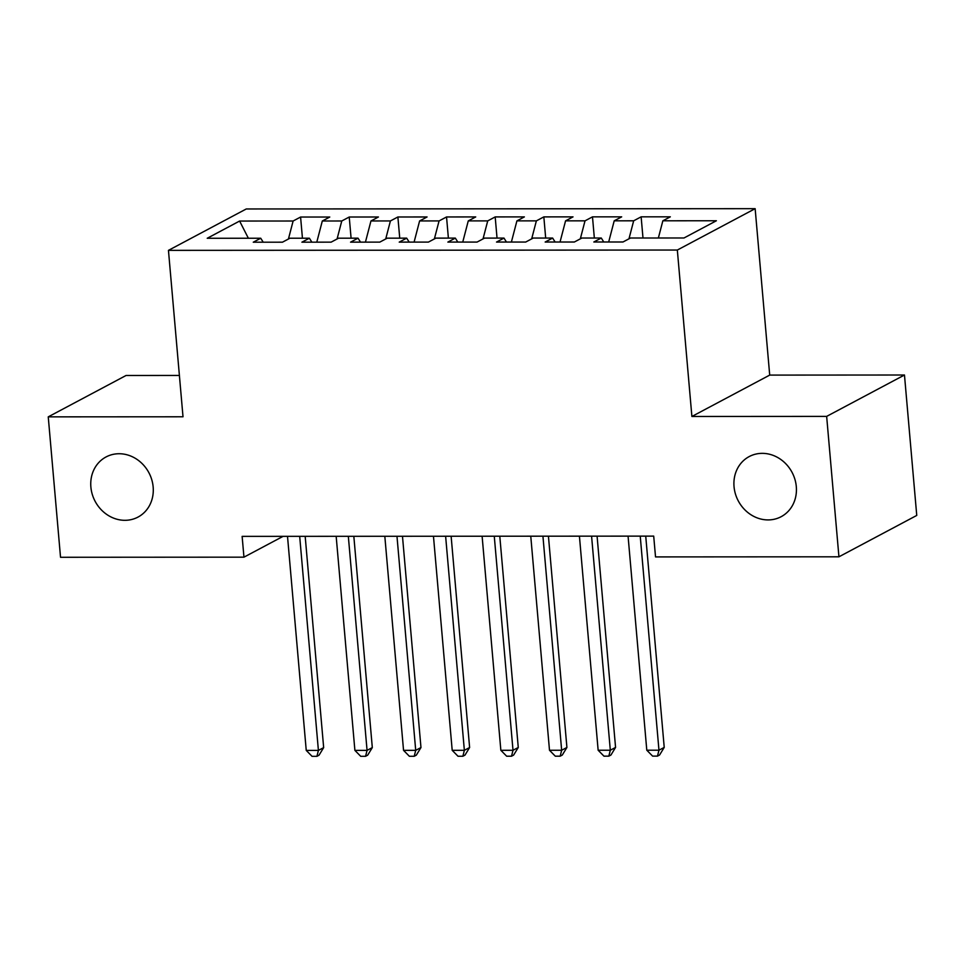 <?xml version="1.0" encoding="UTF-8"?>
<svg xmlns="http://www.w3.org/2000/svg" width="965" height="965" viewBox="0 0 965 965"><rect width="100%" height="100%" fill="white"/><g stroke="black" fill="none" stroke-linecap="round" stroke-linejoin="round"><path stroke-width="1.45" d="M153.158 487.011A34.04 30.446 62 0 1 138.007 517.083A34.04 30.446 62 0 1 90.879 487.048A34.04 30.446 62 0 1 106.029 456.964A34.04 30.446 62 0 1 153.158 487.011M796.306 486.625A34.04 30.446 62 0 1 781.155 516.697A34.04 30.446 62 0 1 734.039 486.662A34.04 30.446 62 0 1 749.19 456.578A34.04 30.446 62 0 1 796.306 486.625M179.394 375.445L126.065 375.481L48.25 416.856L60.53 557.275L243.952 557.167L283.107 536.335M755.149 208.669L246.256 208.971L168.453 250.357L677.333 250.044L755.149 208.669L769.708 375.096L691.893 416.47L826.655 416.385L904.47 375.011L769.708 375.096M904.47 375.011L916.75 515.431L838.935 556.805L826.655 416.385M248.367 238.246L239.609 221.045L207.222 238.271L260.731 238.234L253.264 242.203L282.456 242.191L289.922 238.222L309.379 238.21L301.912 242.179L331.104 242.155L338.57 238.186L358.039 238.174L350.572 242.143L379.764 242.131L387.218 238.162L406.687 238.15L399.221 242.119L428.412 242.094L435.878 238.126L455.335 238.114L447.869 242.082L477.06 242.07L484.526 238.102L503.983 238.09L496.517 242.058L525.708 242.046L533.175 238.066L552.631 238.053L545.165 242.034L574.356 242.01L581.823 238.041L601.279 238.029L593.825 241.998L623.004 241.986L630.471 238.017L683.992 237.981L716.38 220.756L662.859 220.792L670.325 216.823L641.134 216.835L633.667 220.804L614.21 220.816L621.677 216.848L592.486 216.86L585.019 220.84L565.562 220.852L573.029 216.872L543.838 216.896L536.371 220.864L516.914 220.876L524.381 216.908L495.19 216.92L487.723 220.889L468.266 220.901L475.721 216.932L446.542 216.956L439.075 220.925L419.606 220.937L427.073 216.968L397.882 216.98L390.415 220.949L370.958 220.961L378.425 216.992L349.233 217.016L341.767 220.985L322.31 220.997L329.777 217.028L300.585 217.041L302.443 238.21M239.609 221.045L293.119 221.009L300.585 217.041M838.935 556.805L655.525 556.914L653.703 536.118L242.131 536.371L243.952 557.167M322.31 220.997L316.785 242.167M341.767 220.985L337.075 238.982M260.731 238.234L263.216 242.203M370.958 220.961L365.433 242.143M390.415 220.949L385.723 238.958M309.379 238.21L311.864 242.167M419.606 220.937L414.094 242.106M439.075 220.925L434.371 238.922M358.039 238.174L360.524 242.143M468.266 220.901L462.742 242.082M487.723 220.889L483.031 238.898M406.687 238.15L409.172 242.106M516.914 220.876L511.39 242.046M536.371 220.864L531.679 238.874M455.335 238.114L457.82 242.082M565.562 220.852L560.038 242.022M585.019 220.84L580.327 238.838M503.983 238.09L506.468 242.058M614.21 220.816L608.686 241.986M633.667 220.804L628.975 238.813M552.631 238.053L555.116 242.022M662.859 220.792L658.371 237.993M601.279 238.029L603.764 241.998M691.893 416.47L677.333 250.044M48.25 416.856L183.012 416.784L168.453 250.357M293.119 221.009L288.426 239.018M641.134 216.835L642.992 238.005M592.486 216.86L594.344 238.029M543.838 216.896L545.683 238.066M495.19 216.92L497.035 238.09M446.542 216.956L448.387 238.126M397.882 216.98L399.739 238.15M349.233 217.016L351.091 238.186M640.229 536.13L658.962 750.203L646.791 750.203L628.07 536.13M645.73 536.118L664.222 747.405L658.962 750.203L657.479 756.126L652.617 756.126L646.791 750.203M664.222 747.405L659.577 755.004L657.479 756.126M591.581 536.154L610.314 750.227L598.143 750.239L579.422 536.166M597.082 536.154L615.561 747.429L610.314 750.227L608.831 756.15L603.969 756.162L598.143 750.239M615.561 747.429L610.929 755.04L608.831 756.15M542.933 536.178L561.654 750.263L549.495 750.263L530.762 536.19M548.434 536.178L566.913 747.465L561.654 750.263L560.183 756.186L555.309 756.186L549.495 750.263M566.913 747.465L562.281 755.064L560.183 756.186M494.273 536.214L513.006 750.288L500.847 750.3L482.114 536.214M499.786 536.214L518.265 747.489L513.006 750.288L511.522 756.21L506.661 756.21L500.847 750.3M518.265 747.489L513.633 755.088L511.522 756.21M445.625 536.238L464.358 750.312L452.199 750.324L433.466 536.25M451.125 536.238L469.617 747.525L464.358 750.312L462.874 756.246L458.013 756.246L452.199 750.324M469.617 747.525L464.985 755.125L462.874 756.246M396.977 536.275L415.71 750.348L403.539 750.348L384.818 536.275M402.477 536.263L420.969 747.549L415.71 750.348L414.226 756.271L409.365 756.271L403.539 750.348M420.969 747.549L416.325 755.149L414.226 756.271M348.329 536.299L367.062 750.372L354.891 750.384L336.17 536.311M353.829 536.299L372.309 747.586L367.062 750.372L365.578 756.295L360.717 756.307L354.891 750.384M372.309 747.586L367.677 755.185L365.578 756.295M299.681 536.335L318.402 750.408L306.243 750.408L287.51 536.335M305.181 536.323L323.661 747.61L318.402 750.408L316.93 756.331L312.057 756.331L306.243 750.408M323.661 747.61L319.029 755.209L316.93 756.331"/></g></svg>
